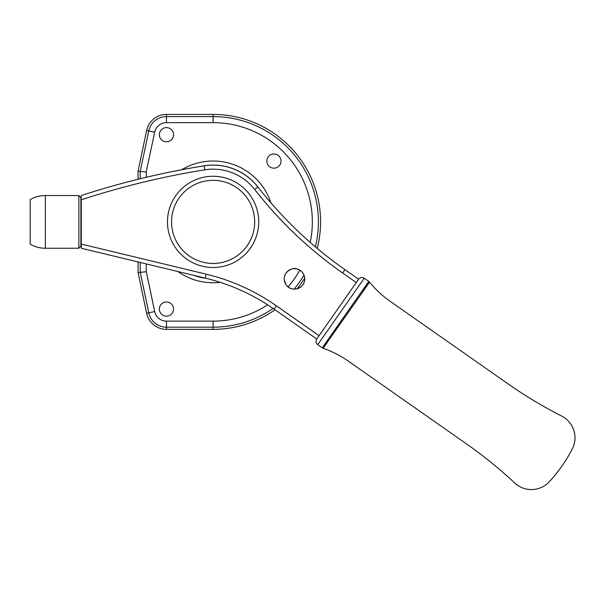 <?xml version="1.0" encoding="UTF-8"?>
<svg xmlns="http://www.w3.org/2000/svg" width="604" height="604" viewBox="0 0 604 604"><rect width="100%" height="100%" fill="white"/><g stroke="black" fill="none" stroke-linecap="round" stroke-linejoin="round"><path stroke-width="0.91" d="M146.311 263.918L146.183 271.74M310.199 242.385A99.237 99.237 0 0 0 213.099 122.657L166.462 122.657A12.042 12.042 0 0 0 154.677 132.223L146.183 172.042M138.074 261.932L138.074 272.585L146.621 313.257A20.279 20.279 0 0 0 166.462 329.361L213.099 329.361A107.467 107.467 0 0 0 274.963 309.769M273.068 308.44A105.292 105.292 0 0 1 213.099 327.187L166.462 327.187A18.105 18.105 0 0 1 148.75 312.804L154.677 311.558L146.311 271.732L138.074 272.585M266.832 161.064A7.097 7.097 0 0 0 273.929 168.161A7.097 7.097 0 0 0 281.026 161.064A7.097 7.097 0 0 0 273.929 153.967A7.097 7.097 0 0 0 266.832 161.064M159.365 309.082A7.097 7.097 0 0 0 166.462 316.179A7.097 7.097 0 0 0 173.559 309.082A7.097 7.097 0 0 0 166.462 301.985A7.097 7.097 0 0 0 159.365 309.082M159.365 134.7A7.097 7.097 0 0 0 166.462 141.797A7.097 7.097 0 0 0 173.559 134.7A7.097 7.097 0 0 0 166.462 127.603A7.097 7.097 0 0 0 159.365 134.7M297.243 288.742A107.467 107.467 0 0 0 304.703 278.097M317.243 248.425A107.467 107.467 0 0 0 213.099 114.42L166.462 114.42A20.279 20.279 0 0 0 146.621 130.532L138.074 171.196L138.074 179.275M146.311 177.289L146.311 172.057L138.074 171.196M81.298 198.255L81.298 195.53A811.089 811.089 0 0 1 204.092 165.836A56.776 56.776 0 0 1 257.863 186.961A405.548 405.548 0 0 0 344.967 269.663L358.61 279.222L356.284 282.544L342.634 272.985A409.603 409.603 0 0 1 254.662 189.46A52.722 52.722 0 0 0 204.733 169.837A807.035 807.035 0 0 0 81.298 199.796L81.298 244.084L206.236 274.186A206.825 206.825 0 0 1 276.421 305.835L319.071 335.696L356.284 282.544L316.745 339.018L274.095 309.157A202.77 202.77 0 0 0 205.292 278.127L81.298 248.252L81.298 244.084M284.401 280.633L284.25 278.882C283.903 270.637 294.412 267.127 296.564 268.856C301.766 270.433 304.492 273.778 304.733 278.882C305.043 288.886 290.728 293.061 285.775 284.257L284.748 282.03M284.295 279.826L285.775 284.257C290.713 293.038 305.028 288.923 304.733 278.882C304.499 273.778 301.774 270.433 296.564 268.856C294.45 267.164 283.963 270.532 284.25 278.882A10.238 10.238 0 0 0 294.488 289.12A10.238 10.238 0 0 0 304.733 278.882A10.238 10.238 0 0 0 294.488 268.644A10.238 10.238 0 0 0 284.25 278.882M30.2 244.197L30.2 199.584C34.904 196.912 39.962 195.56 45.376 195.53L45.376 248.252C39.962 248.229 34.904 246.877 30.2 244.197M78.867 195.53L80.891 197.561L80.891 246.228L78.867 248.252L78.867 195.53L45.376 195.53M30.2 221.894L30.2 203.133M364.257 278.225C362.106 277.01 360.218 277.342 358.61 279.222C360.218 277.342 362.106 277.01 364.257 278.225L317.734 344.665L322.249 347.829L368.772 281.388L364.257 278.225M323.918 347.308L328.961 339.856L323.253 348.342L322.249 347.829L328.342 339.508M329.49 339.116L369.595 282.151L368.772 281.388L363.034 289.958M323.253 348.342A101.389 101.389 0 0 1 348.304 361.117L466.235 443.698A446.099 446.099 0 0 1 514.797 483.041A24.334 24.334 0 0 0 549.217 481.833A145.994 145.994 0 0 0 572.32 448.832A24.334 24.334 0 0 0 561.69 416.073A446.099 446.099 0 0 1 508.1 383.895L390.169 301.321A101.389 101.389 0 0 1 369.595 282.151L368.848 283.133L369.595 282.151M316.745 339.018C315.53 341.177 315.862 343.057 317.734 344.665M514.797 483.041A24.334 24.334 0 0 0 549.217 481.833A145.994 145.994 0 0 0 572.32 448.832A24.334 24.334 0 0 0 561.69 416.073M167.474 221.894A45.625 45.625 0 0 0 213.099 267.519A45.625 45.625 0 0 0 258.723 221.894A45.625 45.625 0 0 0 213.099 176.27A45.625 45.625 0 0 0 167.474 221.894M171.536 221.894A41.57 41.57 0 0 0 213.099 263.465A41.57 41.57 0 0 0 254.669 221.894A41.57 41.57 0 0 0 213.099 180.324A41.57 41.57 0 0 0 171.536 221.894M166.462 329.361L166.462 321.124L213.099 321.124A99.237 99.237 0 0 0 267.617 304.809M154.677 311.558A12.042 12.042 0 0 0 166.462 321.124M213.099 329.361L213.099 321.124M140.249 262.461L140.249 272.359L148.75 312.804L146.621 313.257M288.093 286.877A99.237 99.237 0 0 0 299.818 270.139M220.241 282.347A60.876 60.876 0 0 1 177.848 271.513M181.668 169.762A60.876 60.876 0 0 1 270.917 202.846M166.462 122.657L166.462 116.602L213.099 116.602A105.292 105.292 0 0 1 315.394 246.862M303.986 275.054A105.292 105.292 0 0 1 294.14 289.12M140.249 178.746L140.249 171.423L148.75 130.977A18.105 18.105 0 0 1 166.462 116.602L166.462 114.42M193.914 275.386A56.829 56.829 0 0 0 205.805 278.255M154.677 132.223L146.621 130.532M259.32 188.818A56.829 56.829 0 0 0 201.517 166.251M213.099 114.42L213.099 122.657M204.733 169.837L204.092 165.836A56.776 56.776 0 0 1 257.863 186.961A405.548 405.548 0 0 0 344.967 269.663L342.634 272.985M206.236 274.186L205.292 278.127A202.77 202.77 0 0 1 274.095 309.157L276.421 305.835M257.863 186.961L254.662 189.46M81.298 207.799L80.891 207.799M81.298 235.983L80.891 235.983M78.867 248.252L45.376 248.252"/></g></svg>
